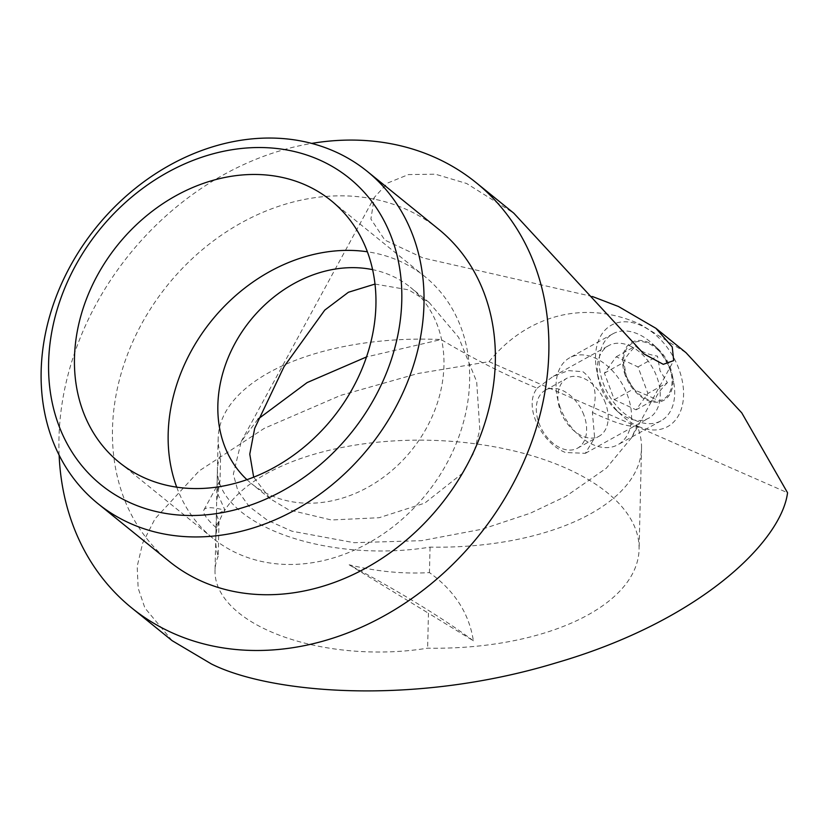 <?xml version="1.0" encoding="UTF-8"?>
<svg xmlns="http://www.w3.org/2000/svg" width="829" height="829" viewBox="0 0 829 829"><rect width="100%" height="100%" fill="white"/><g stroke="black" fill="none" stroke-linecap="round" stroke-linejoin="round"><path stroke-width="0.62" stroke-dasharray="4.14 3.11" d="M374.998 284.067L408.676 289.849L429.194 302.533L458.634 337.362L476.685 381.692L479.825 429.64L473.763 453.038L461.857 473.763L424.738 503.13L379.102 517.721L331.372 519.98L288.72 509.856L270.213 498.789L253.674 477.162M592.383 296.513L423.059 257.964L384.832 240.078L370.895 219.053L374.335 197.385L387.609 183.043L408.407 174.577L435.432 174.204L466.654 183.51L513.773 213.157M257.954 419.153L241.239 441.505L233.343 474.24L237.882 490.861L249.187 506.519L267.384 520.249L291.87 531.182L354.024 542.684L421.495 540.674L482.115 529.203L530.342 513.203L565.958 496.281L606.32 468.219L631.853 437.36L637.024 425.588A211.737 103.946 -178.6 0 1 641.522 448.251A211.737 103.946 -178.6 0 1 430.054 547.119A157.873 77.501 -178.6 0 1 272.565 530.394A157.873 77.501 -178.6 0 1 217.457 469.608A157.873 77.501 -178.6 0 1 220.618 455.121L220.006 480.602L216.908 492.032L224.97 510.239A170.484 21.367 -151.4 0 0 203.965 509.856A170.484 21.367 -151.4 0 0 216.296 527.866L216.058 525.71L219.022 521.234L216.379 514.343L224.97 510.239M537.151 388.19L553.202 376.387L568.29 370.625L582.901 371.693C594.932 381.019 598.103 394.604 592.393 412.448L594.631 437.826L585.347 453.308L565.533 452.53C542.446 443.691 522.529 406.842 537.151 388.19C504.54 374.615 472.52 358.397 441.121 339.538L366.511 356.936M629.625 345.776A41.429 27.689 61 0 1 658.495 382.065A41.429 27.689 61 0 1 648.848 418.096A41.429 27.689 61 0 1 627.885 417.951A41.429 27.689 61 0 1 615.854 409.858A41.429 27.689 61 0 1 598.175 377.983A41.429 27.689 61 0 1 608.652 345.631A41.429 27.689 61 0 1 629.625 345.776M638.32 426.396A58.009 38.756 -119 0 0 683.573 395.215A58.009 38.756 -119 0 0 640.755 325.362A58.009 38.756 -119 0 0 596.725 370.449A58.009 38.756 -119 0 0 621.481 415.08A58.009 38.756 -119 0 0 638.32 426.396M219.022 521.234L218.182 556.166A211.737 103.946 -178.6 0 1 215.737 539.088A211.737 103.946 -178.6 0 1 429.919 440.272A211.737 103.946 -178.6 0 1 639.086 549.295A211.737 103.946 -178.6 0 1 427.619 648.164A157.873 77.501 -178.6 0 1 270.13 631.429A157.873 77.501 -178.6 0 1 215.022 570.653A157.873 77.501 -178.6 0 1 218.182 556.166M172.1 640.651L144.909 608.009L138.163 588.196L137.189 566.414L142.661 543.109L154.94 518.923L199.136 470.913L264.327 428.324L340.626 395.392L417.951 373.506L489.048 361.651C527.772 313.942 586.59 299.57 640.776 324.574L686.008 352.688M59.128 455.162A273.622 224.255 129 0 1 311.683 143.407M438.51 229.125A213.841 175.261 -51 0 0 405.464 209.012A213.841 175.261 -51 0 0 153.738 303.922A213.841 175.261 -51 0 0 169.303 561.44M176.712 487.162A168.38 138.008 -51 0 0 212.908 538.27A168.38 138.008 -51 0 0 238.939 554.104A168.38 138.008 -51 0 0 437.142 479.369A168.38 138.008 -51 0 0 424.894 276.596A168.38 138.008 -51 0 0 398.873 260.762A168.38 138.008 -51 0 0 367.392 251.788M246.938 479.67A126.288 103.501 -51 0 0 251.405 483.556A126.288 103.501 -51 0 0 270.917 495.431A126.288 103.501 -51 0 0 419.578 439.391A126.288 103.501 -51 0 0 410.386 287.3A126.288 103.501 -51 0 0 390.873 275.425A126.288 103.501 -51 0 0 372.604 269.643M473.38 640.786A170.484 21.367 -151.4 0 0 349.154 564.798C376.345 571.513 403.112 574.114 429.443 572.601C454.468 590.611 469.11 613.346 473.38 640.786L428.458 613.232L427.619 648.164M220.618 455.121A211.737 103.946 -178.6 0 1 218.172 438.044A211.737 103.946 -178.6 0 1 441.121 339.538M430.054 547.119L429.443 572.601M216.296 527.866L216.638 501.41L220.006 480.602M592.393 412.448C615.657 423.412 630.537 427.795 637.024 425.588M349.154 564.798L428.458 613.232M489.048 361.651L787.55 492.768M667.418 382.646C660.35 389.806 656.392 395.267 655.563 399.018L634.879 390.076L633.791 388.863L626.413 376.936L623.874 362.335C624.641 358.667 628.589 353.216 635.729 345.962C639.77 351.071 647.024 354.449 657.49 356.118L660.039 370.729L667.418 382.646L647.926 393.454L636.081 409.827L614.31 399.671L604.393 373.143L616.237 356.771L638.009 366.926L647.926 393.454M669.376 367.33A32.02 21.399 61 0 1 664.671 398.438A32.02 21.399 61 0 1 636.04 391.278A32.02 21.399 61 0 1 626.071 375.34A32.02 21.399 61 0 1 624.62 370.687A32.02 21.399 61 0 1 638.382 341.517A32.02 21.399 61 0 1 669.376 367.33M625.315 375.475A33.15 22.145 61 0 1 629.491 343.807A33.15 22.145 61 0 1 658.039 348.936A33.15 22.145 61 0 1 670.143 367.195A33.15 22.145 61 0 1 672.195 374.439A33.15 22.145 61 0 1 656.475 402.241A33.15 22.145 61 0 1 625.315 375.475M670.568 371.102A49.719 33.222 -119 0 0 652.423 343.724A49.719 33.222 -119 0 0 612.828 333.838A49.719 33.222 -119 0 0 603.325 383.537A49.719 33.222 -119 0 0 661.065 420.79A49.719 33.222 -119 0 0 673.645 381.972A49.719 33.222 -119 0 0 670.568 371.102M560.186 407.453A49.719 33.222 61 0 1 569.699 357.765A49.719 33.222 61 0 1 627.429 395.029A49.719 33.222 61 0 1 617.926 444.717A49.719 33.222 61 0 1 560.186 407.453M614.31 399.671L633.791 388.863M604.393 373.143L623.874 362.335M616.237 356.771L635.729 345.962M638.009 366.926L657.49 356.118M636.081 409.827L655.563 399.018M583.875 415.039A33.15 22.145 -119 0 0 545.389 390.2A33.15 22.145 -119 0 0 539.047 423.329A33.15 22.145 -119 0 0 577.544 448.168A33.15 22.145 -119 0 0 583.875 415.039M605.439 403.081A33.15 22.145 -119 0 0 566.953 378.242A33.15 22.145 -119 0 0 560.611 411.371A33.15 22.145 -119 0 0 599.108 436.209A33.15 22.145 -119 0 0 605.439 403.081M241.239 441.505L374.335 197.385M585.357 453.318L648.848 418.096M217.457 469.608L216.918 492.032M216.379 514.343L215.022 570.653M424.894 276.596L331.185 200.68M429.194 302.533L410.386 287.3M270.213 498.789L251.405 483.556M212.908 538.27L119.2 462.354M218.172 438.044L216.638 501.41M216.058 525.71L215.737 539.088M641.522 448.251L639.086 549.295M203.965 509.856L219.384 481.587M615.854 409.858L621.481 415.08M598.175 377.983L596.725 370.449M553.212 376.387L608.652 345.631M631.853 437.36L673.697 360.605M634.879 390.076L636.04 391.278M658.039 348.936L652.423 343.724M612.828 333.838L569.699 357.765M661.065 420.79L617.926 444.717M672.195 374.439L673.645 381.972M625.253 373.216L624.62 370.687M545.389 390.2L566.953 378.242M577.544 448.168L599.108 436.209"/><path stroke-width="1.24" d="M253.674 477.162L249.778 454.137L254.679 428.355L284.078 366.594L324.75 310.119L348.429 292.254L374.998 284.067M311.683 143.407A273.622 224.255 129 0 1 433.857 156.94A273.622 224.255 129 0 1 476.147 182.67L513.773 213.157L643.667 353.765L663.293 364.335L673.697 360.605L672.236 346.957L655.915 328.305L618.455 306.492L592.383 296.513M366.511 356.936L307.124 382.583L257.954 419.153M655.915 328.305L686.008 352.688L741.758 412.852L787.55 492.768C781.415 541.088 700.785 620.828 556.207 662.827C412.707 706.443 269.643 693.199 211.447 663.988L172.1 640.651L131.676 607.895A273.622 224.255 129 0 1 59.128 455.162M476.147 182.67A273.622 224.255 129 0 1 496.053 512.187A273.622 224.255 129 0 1 173.966 633.625A273.622 224.255 129 0 1 131.676 607.895M131.013 523.762A213.841 175.261 129 0 1 97.967 503.659A213.841 175.261 129 0 1 82.403 246.13A213.841 175.261 129 0 1 334.128 151.23A213.841 175.261 129 0 1 367.185 171.334A213.841 175.261 129 0 1 382.739 428.862A213.841 175.261 129 0 1 131.013 523.762M97.967 503.659L169.303 561.44A213.841 175.261 -51 0 0 202.349 581.554A213.841 175.261 -51 0 0 454.074 486.654A213.841 175.261 -51 0 0 438.51 229.125L367.185 171.334M318.885 159.686A197.271 161.676 -51 0 0 75.449 265.746A197.271 161.676 -51 0 0 131.51 503.348A197.271 161.676 -51 0 0 374.946 397.298A197.271 161.676 -51 0 0 318.885 159.686M145.23 478.188A168.38 138.008 -51 0 0 343.444 403.464A168.38 138.008 -51 0 0 331.185 200.68A168.38 138.008 -51 0 0 305.165 184.846A168.38 138.008 -51 0 0 106.951 259.581A168.38 138.008 -51 0 0 119.2 462.354A168.38 138.008 -51 0 0 145.23 478.188M372.604 269.643A126.288 103.501 -51 0 0 238.037 338.066A126.288 103.501 -51 0 0 246.938 479.67M367.392 251.788A168.38 138.008 -51 0 0 211.664 320.564A168.38 138.008 -51 0 0 176.712 487.162"/></g></svg>
